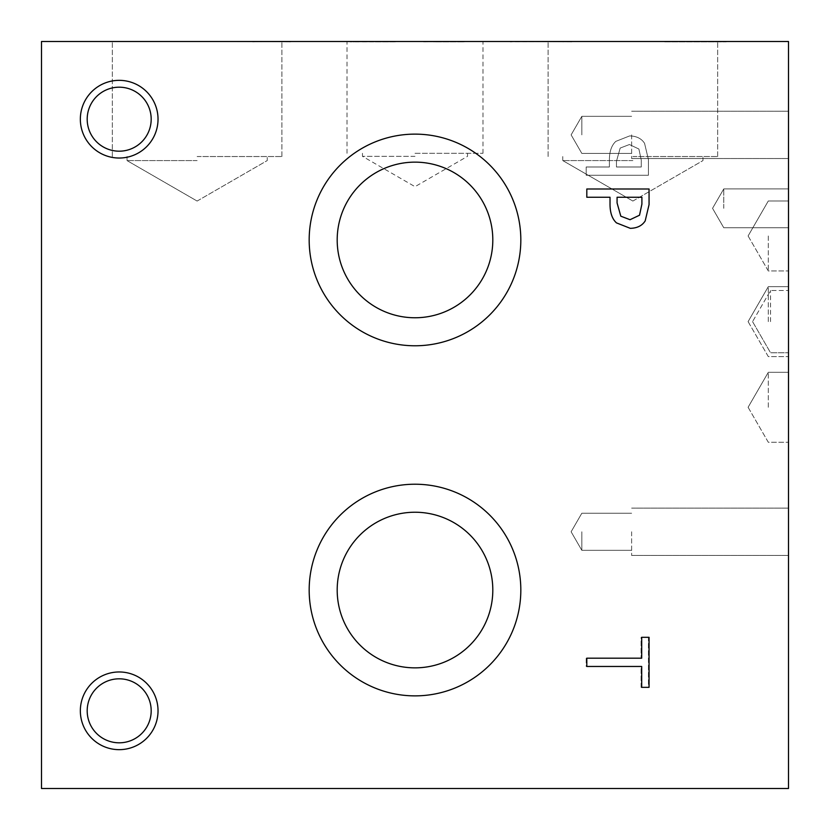 <?xml version="1.0" encoding="UTF-8"?>
<svg xmlns="http://www.w3.org/2000/svg" width="830" height="830" viewBox="0 0 830 830"><rect width="100%" height="100%" fill="white"/><g stroke="black" fill="none" stroke-linecap="round" stroke-linejoin="round"><path stroke-width="0.62" stroke-dasharray="4.15 3.11" d="M639.525 215.219L641.901 204.118L641.901 197.26L617.074 197.26L617.074 202.914L620.809 216.184L630.043 219.711L639.525 215.219M645.18 220.925C642.098 225.708 637.139 228.188 630.292 228.333L616.472 222.886C612.198 218.975 610.05 212.771 610.019 204.273L610.019 197.26L586.81 197.26L586.81 188.991L649.06 188.991L649.06 204.626L645.18 220.925M586.81 666.469L586.81 658.19L641.694 658.19L641.694 637.305L649.06 637.305L649.06 687.344L641.694 687.344L641.694 666.469L586.81 666.469M638.903 149.026L641.279 160.128L641.279 166.986L616.451 166.986L616.451 161.331L620.186 148.062L629.42 144.534L638.903 149.026L641.279 160.128L641.279 166.986L616.451 166.986L616.451 161.331L620.186 148.062L629.42 144.534L638.903 149.026M644.557 143.32C641.476 138.537 636.517 136.058 629.669 135.913L615.85 141.359C611.575 145.271 609.428 151.475 609.396 159.972L609.396 166.986L586.188 166.986L586.188 175.255L648.438 175.255L648.438 159.619L644.557 143.32C641.476 138.537 636.517 136.058 629.669 135.913L615.85 141.359C611.575 145.271 609.428 151.475 609.396 159.972L609.396 166.986L586.188 166.986L586.188 175.255L648.438 175.255L648.438 159.619L644.557 143.32M41.5 788.5L41.5 41.5L788.5 41.5L788.5 788.5L41.5 788.5M415 345.778A105.825 105.825 0 0 0 520.825 239.953A105.825 105.825 0 0 0 415 134.128A105.825 105.825 0 0 0 309.175 239.953A105.825 105.825 0 0 0 415 345.778A105.825 105.825 0 0 0 520.825 239.953A105.825 105.825 0 0 0 415 134.128A105.825 105.825 0 0 0 309.175 239.953A105.825 105.825 0 0 0 415 345.778A105.825 105.825 0 0 1 309.175 239.953A105.825 105.825 0 0 1 415 134.128A105.825 105.825 0 0 1 520.825 239.953A105.825 105.825 0 0 1 415 345.778M415 695.872A105.825 105.825 0 0 0 520.825 590.047A105.825 105.825 0 0 0 415 484.222A105.825 105.825 0 0 0 309.175 590.047A105.825 105.825 0 0 0 415 695.872A105.825 105.825 0 0 0 520.825 590.047A105.825 105.825 0 0 0 415 484.222A105.825 105.825 0 0 0 309.175 590.047A105.825 105.825 0 0 0 415 695.872A105.825 105.825 0 0 1 309.175 590.047A105.825 105.825 0 0 1 415 484.222A105.825 105.825 0 0 1 520.825 590.047A105.825 105.825 0 0 1 415 695.872M119.188 749.656A38.844 38.844 0 0 0 158.032 710.812A38.844 38.844 0 0 0 119.188 671.968A38.844 38.844 0 0 0 80.344 710.812A38.844 38.844 0 0 0 119.188 749.656A38.844 38.844 0 0 0 158.032 710.812A38.844 38.844 0 0 0 119.188 671.968A38.844 38.844 0 0 0 80.344 710.812A38.844 38.844 0 0 0 119.188 749.656A38.844 38.844 0 0 1 80.344 710.812A38.844 38.844 0 0 1 119.188 671.968A38.844 38.844 0 0 1 158.032 710.812A38.844 38.844 0 0 1 119.188 749.656M119.188 158.032A38.844 38.844 0 0 0 158.032 119.188A38.844 38.844 0 0 0 119.188 80.344A38.844 38.844 0 0 0 80.344 119.188A38.844 38.844 0 0 0 119.188 158.032A38.844 38.844 0 0 0 158.032 119.188A38.844 38.844 0 0 0 119.188 80.344A38.844 38.844 0 0 0 80.344 119.188A38.844 38.844 0 0 0 119.188 158.032A38.844 38.844 0 0 1 80.344 119.188A38.844 38.844 0 0 1 119.188 80.344A38.844 38.844 0 0 1 158.032 119.188A38.844 38.844 0 0 1 119.188 158.032M586.188 658.232L586.188 666.511L641.071 666.511L641.071 687.396L648.438 687.396L648.438 637.357L641.071 637.357L641.071 658.232L586.188 658.232L586.188 666.511L641.071 666.511L641.071 687.396L648.438 687.396L648.438 637.357L641.071 637.357L641.071 658.232L586.188 658.232M354.867 41.5L394.582 41.5L354.867 41.894M350.073 41.5L394.582 41.894L350.073 41.894M352.989 41.5L394.582 41.5L352.989 41.894M381.012 41.5L370.927 41.894L391.055 41.894L381.012 41.5M391.013 41.5L384.114 41.894L391.013 41.5M384.114 41.5L395.692 41.894L384.114 41.5M370.927 41.5L377.868 41.5L370.927 41.894M377.868 41.5L366.289 41.894L377.868 41.5M509.589 41.5L571.839 41.894L509.589 41.5M510.191 41.5L572.949 41.5L510.191 41.894M228.25 41.5L290.5 41.894L228.25 41.5M698.601 41.5L664 41.894L726.25 41.894L664 41.894L726.25 41.894L698.601 41.5M415 41.5L347.023 41.5L415 41.5M197.125 41.5L281.91 41.5L197.125 41.5M632.875 41.5L548.091 41.5L632.875 41.5M449.736 41.5L435.013 41.5L464.416 41.5L439.651 41.894L459.779 41.894L435.013 41.894L464.416 41.894L435.013 41.894L464.416 41.894L435.013 41.894L464.416 41.894L449.736 41.5M462.31 41.5L424.856 41.894L462.31 41.5M452.838 41.5L464.416 41.894L452.838 41.5M446.592 41.5L435.013 41.894L446.592 41.5M455.867 41.5L433.592 41.894L455.867 41.5M423.591 41.5L456.863 41.5L423.591 41.894M563.363 41.5L534.053 41.5L563.363 41.894M282.024 41.5L252.714 41.894L282.024 41.5M717.577 41.5L700.977 41.894L717.577 41.5M692.448 41.5L671.065 41.894L692.448 41.5M119.188 87.192A31.997 31.997 0 0 0 87.192 119.188A31.997 31.997 0 0 0 119.188 151.185A31.997 31.997 0 0 0 151.185 119.188A31.997 31.997 0 0 0 119.188 87.192A31.997 31.997 0 0 1 151.185 119.188A31.997 31.997 0 0 1 119.188 151.185A31.997 31.997 0 0 1 87.192 119.188A31.997 31.997 0 0 1 119.188 87.192A31.997 31.997 0 0 1 146.9 135.186A31.997 31.997 0 0 1 91.476 135.186A31.997 31.997 0 0 1 119.188 87.192M119.188 678.816A31.997 31.997 0 0 0 87.192 710.812A31.997 31.997 0 0 0 119.188 742.809A31.997 31.997 0 0 0 151.185 710.812A31.997 31.997 0 0 0 119.188 678.816A31.997 31.997 0 0 1 151.185 710.812A31.997 31.997 0 0 1 119.188 742.809A31.997 31.997 0 0 1 87.192 710.812A31.997 31.997 0 0 1 119.188 678.816A31.997 31.997 0 0 1 146.9 726.81A31.997 31.997 0 0 1 91.476 726.81A31.997 31.997 0 0 1 119.188 678.816M415 512.235A77.812 77.812 0 0 0 337.188 590.047A77.812 77.812 0 0 0 415 667.86A77.812 77.812 0 0 0 492.813 590.047A77.812 77.812 0 0 0 415 512.235A77.812 77.812 0 0 1 492.813 590.047A77.812 77.812 0 0 1 415 667.86A77.812 77.812 0 0 1 337.188 590.047A77.812 77.812 0 0 1 415 512.235A77.812 77.812 0 0 1 482.386 628.953A77.812 77.812 0 0 1 347.614 628.953A77.812 77.812 0 0 1 415 512.235M415 162.141A77.812 77.812 0 0 0 337.188 239.953A77.812 77.812 0 0 0 415 317.765A77.812 77.812 0 0 0 492.813 239.953A77.812 77.812 0 0 0 415 162.141A77.812 77.812 0 0 1 492.813 239.953A77.812 77.812 0 0 1 415 317.765A77.812 77.812 0 0 1 337.188 239.953A77.812 77.812 0 0 1 415 162.141A77.812 77.812 0 0 1 482.386 278.859A77.812 77.812 0 0 1 347.614 278.859A77.812 77.812 0 0 1 415 162.141M415 156.331L362.461 156.331L415 156.331M415 153.301L482.977 153.301L415 153.301M197.125 160.584L127.032 160.584L197.125 160.584M197.125 156.538L281.91 156.538L197.125 156.538M632.875 160.584L562.782 160.584L632.875 160.584M632.875 156.538L717.66 156.538L632.875 156.538M723.77 208.33L723.77 188.908L723.76 208.33M788.5 208.33L788.5 227.752L788.5 208.33M581.83 134.875L581.83 116.325L581.83 134.875M631.63 134.875L631.63 158.53L631.63 134.875M788.5 134.875L788.5 158.53L788.5 134.875M581.83 531.781L581.83 550.332L581.83 531.781M631.63 531.781L631.63 555.436L631.63 531.781M788.5 531.781L788.5 555.436L788.5 531.781M770.53 321.625L770.53 290.5L770.53 321.625M788.5 321.625L788.5 356.61L788.5 321.625M768.3 407.281L768.3 372.296L768.3 407.281M788.5 407.281L788.5 372.296L788.5 407.281M768.3 235.969L768.3 270.954L768.3 235.969M788.5 235.969L788.5 270.954L788.5 235.969M768.3 321.625L768.3 286.64L768.3 321.625M362.461 153.301L362.461 156.331L415 186.667L467.539 156.331L467.539 153.301M482.977 153.301L482.977 41.5M347.023 153.301L347.023 41.5M197.125 201.057L267.219 160.584L267.219 156.538L267.219 160.584L197.125 201.057L127.032 160.584L127.032 156.538L127.032 160.584L197.125 201.057M281.91 156.538L281.91 41.5L281.91 156.538M112.341 156.538L112.341 41.5L112.341 156.538M632.875 201.057L702.968 160.584L702.968 156.538L702.968 160.584L632.875 201.057L562.782 160.584L562.782 156.538L562.782 160.584L632.875 201.057M717.66 156.538L717.66 41.5L717.66 156.538M548.091 156.538L548.091 41.5L548.091 156.538M712.555 208.33L723.77 227.752L788.5 227.752L723.76 227.752L712.545 208.33L723.77 188.908L788.5 188.908L723.76 188.908L712.545 208.33M571.123 134.875L581.83 153.425L631.63 153.425L581.83 153.425L631.63 153.425L581.83 153.425L571.123 134.875L581.83 116.325L631.63 116.325L581.83 116.325L631.63 116.325L581.83 116.325L571.123 134.875L581.83 153.425L571.123 134.875L581.83 116.325L571.123 134.875M631.63 158.53L788.5 158.53L631.63 158.53M631.63 111.22L788.5 111.22L631.63 111.22M571.123 531.781L581.83 550.332L631.63 550.332L581.83 550.332L631.63 550.332L581.83 550.332L571.123 531.781L581.83 513.231L631.63 513.231L581.83 513.231L631.63 513.231L581.83 513.231L571.123 531.781L581.83 550.332L571.123 531.781L581.83 513.231L571.123 531.781M631.63 555.436L788.5 555.436L631.63 555.436M631.63 508.126L788.5 508.126L631.63 508.126M752.561 321.625L770.53 352.75L788.5 352.75L770.53 352.75L752.561 321.625L770.53 290.5L788.5 290.5L770.53 290.5L752.561 321.625M748.1 407.281L768.3 442.266L788.5 442.266L768.3 442.266L748.1 407.281L768.3 372.296L788.5 372.296L768.3 372.296L748.1 407.281M748.1 235.969L768.3 270.954L788.5 270.954L768.3 270.954L748.1 235.969L768.3 200.985L788.5 200.985L768.3 200.985L748.1 235.969M748.1 321.625L768.3 356.61L788.5 356.61L768.3 356.61L748.1 321.625L768.3 286.64L788.5 286.64L768.3 286.64L748.1 321.625"/><path stroke-width="1.25" d="M639.525 215.219L641.901 204.118L641.901 197.26L617.074 197.26L617.074 202.914L620.809 216.184L630.043 219.711L639.525 215.219M645.18 220.925C642.098 225.708 637.139 228.188 630.292 228.333L616.472 222.886C612.198 218.975 610.05 212.771 610.019 204.273L610.019 197.26L586.81 197.26L586.81 188.991L649.06 188.991L649.06 204.626L645.18 220.925M41.5 41.5L41.5 788.5L788.5 788.5L788.5 41.5L41.5 41.5M415 345.778A105.825 105.825 0 0 1 309.175 239.953A105.825 105.825 0 0 1 415 134.128A105.825 105.825 0 0 1 520.825 239.953A105.825 105.825 0 0 1 415 345.778M415 695.872A105.825 105.825 0 0 1 309.175 590.047A105.825 105.825 0 0 1 415 484.222A105.825 105.825 0 0 1 520.825 590.047A105.825 105.825 0 0 1 415 695.872M119.188 749.656A38.844 38.844 0 0 1 80.344 710.812A38.844 38.844 0 0 1 119.188 671.968A38.844 38.844 0 0 1 158.032 710.812A38.844 38.844 0 0 1 119.188 749.656M119.188 158.032A38.844 38.844 0 0 1 80.344 119.188A38.844 38.844 0 0 1 119.188 80.344A38.844 38.844 0 0 1 158.032 119.188A38.844 38.844 0 0 1 119.188 158.032M586.81 666.469L586.81 658.19L641.694 658.19L641.694 637.305L649.06 637.305L649.06 687.344L641.694 687.344L641.694 666.469L586.81 666.469M119.188 87.192A31.997 31.997 0 0 0 91.476 135.186A31.997 31.997 0 0 0 146.9 135.186A31.997 31.997 0 0 0 119.188 87.192M119.188 678.816A31.997 31.997 0 0 0 91.476 726.81A31.997 31.997 0 0 0 146.9 726.81A31.997 31.997 0 0 0 119.188 678.816M415 512.235A77.812 77.812 0 0 0 347.614 628.953A77.812 77.812 0 0 0 482.386 628.953A77.812 77.812 0 0 0 415 512.235M415 162.141A77.812 77.812 0 0 0 347.614 278.859A77.812 77.812 0 0 0 482.386 278.859A77.812 77.812 0 0 0 415 162.141"/></g></svg>
